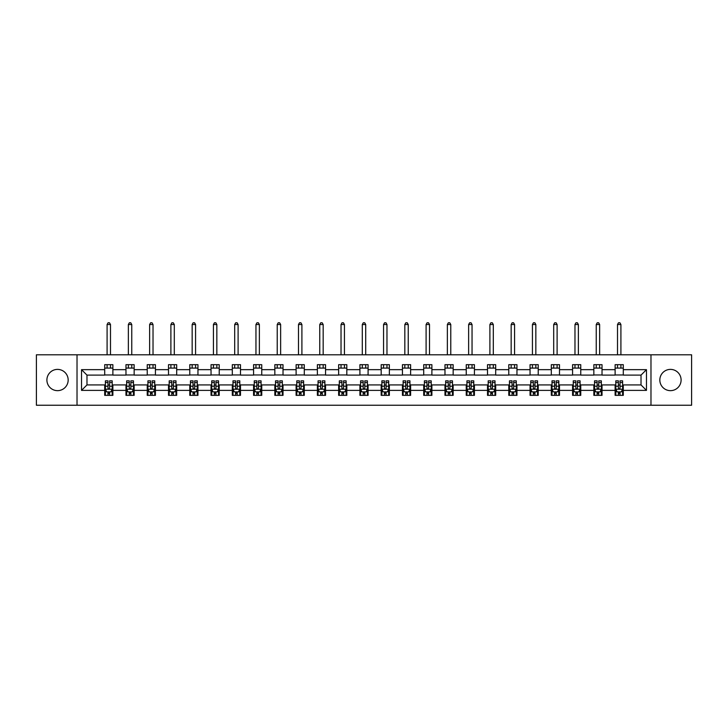 <?xml version="1.0" encoding="UTF-8"?>
<svg xmlns="http://www.w3.org/2000/svg" width="728" height="728" viewBox="0 0 728 728"><rect width="100%" height="100%" fill="white"/><g stroke="black" fill="none" stroke-linecap="round" stroke-linejoin="round"><path stroke-width="1.09" d="M670.47 369.387A10.638 10.638 0 0 0 659.832 380.016A10.638 10.638 0 0 0 670.47 390.654A10.638 10.638 0 0 0 681.099 380.016A10.638 10.638 0 0 0 670.47 369.387M57.53 369.387A10.638 10.638 0 0 0 46.901 380.016A10.638 10.638 0 0 0 57.53 390.654A10.638 10.638 0 0 0 68.168 380.016A10.638 10.638 0 0 0 57.53 369.387M650.978 405.241L691.6 405.241L691.6 354.8L650.978 354.8L650.978 405.241L77.022 405.241L77.022 354.8L36.4 354.8L36.4 405.241L77.022 405.241M650.978 354.8L77.022 354.8M623.295 369.66L623.295 364.683L615.124 364.683L615.124 369.66L602.029 369.66L602.029 364.683L593.848 364.683L593.848 369.66L580.762 369.66L580.762 364.683L572.581 364.683L572.581 369.66L559.495 369.66L559.495 364.683L551.314 364.683L551.314 369.66L538.229 369.66L538.229 364.683L530.048 364.683L530.048 369.66L516.962 369.66L516.962 364.683L508.781 364.683L508.781 369.66L495.695 369.66L495.695 364.683L487.514 364.683L487.514 369.66L474.429 369.66L474.429 364.683L466.248 364.683L466.248 369.66L453.162 369.66L453.162 364.683L444.981 364.683L444.981 369.66L431.895 369.66L431.895 364.683L423.714 364.683L423.714 369.66L410.628 369.66L410.628 364.683L402.447 364.683L402.447 369.66L389.362 369.66L389.362 364.683L381.181 364.683L381.181 369.66L368.086 369.66L368.086 364.683L359.914 364.683L359.914 369.66L346.819 369.66L346.819 364.683L338.638 364.683L338.638 369.66L325.553 369.66L325.553 364.683L317.372 364.683L317.372 369.66L304.286 369.66L304.286 364.683L296.105 364.683L296.105 369.66L283.019 369.66L283.019 364.683L274.838 364.683L274.838 369.66L261.752 369.66L261.752 364.683L253.571 364.683L253.571 369.66L240.486 369.66L240.486 364.683L232.305 364.683L232.305 369.66L219.219 369.66L219.219 364.683L211.038 364.683L211.038 369.66L197.952 369.66L197.952 364.683L189.771 364.683L189.771 369.66L176.686 369.66L176.686 364.683L168.505 364.683L168.505 369.66L155.419 369.66L155.419 364.683L147.238 364.683L147.238 369.66L134.152 369.66L134.152 364.683L125.971 364.683L125.971 369.66L112.876 369.66L112.876 364.683L104.705 364.683L104.705 369.66L81.527 369.66L81.527 390.381L86.978 384.93L104.705 384.93L104.705 395.359L112.876 395.359L112.876 384.93L125.971 384.93L125.971 395.359L134.152 395.359L134.152 384.93L147.238 384.93L147.238 395.359L155.419 395.359L155.419 384.93L168.505 384.93L168.505 395.359L176.686 395.359L176.686 384.93L189.771 384.93L189.771 395.359L197.952 395.359L197.952 384.93L211.038 384.93L211.038 395.359L219.219 395.359L219.219 384.93L232.305 384.93L232.305 395.359L240.486 395.359L240.486 384.93L253.571 384.93L253.571 395.359L261.752 395.359L261.752 384.93L274.838 384.93L274.838 395.359L283.019 395.359L283.019 384.93L296.105 384.93L296.105 395.359L304.286 395.359L304.286 384.93L317.372 384.93L317.372 395.359L325.553 395.359L325.553 384.93L338.638 384.93L338.638 395.359L346.819 395.359L346.819 384.93L359.914 384.93L359.914 395.359L368.086 395.359L368.086 384.93L381.181 384.93L381.181 395.359L389.362 395.359L389.362 384.93L402.447 384.93L402.447 395.359L410.628 395.359L410.628 384.93L423.714 384.93L423.714 395.359L431.895 395.359L431.895 384.93L444.981 384.93L444.981 395.359L453.162 395.359L453.162 384.93L466.248 384.93L466.248 395.359L474.429 395.359L474.429 384.93L487.514 384.93L487.514 395.359L495.695 395.359L495.695 384.93L508.781 384.93L508.781 395.359L516.962 395.359L516.962 384.93L530.048 384.93L530.048 395.359L538.229 395.359L538.229 384.93L551.314 384.93L551.314 395.359L559.495 395.359L559.495 384.93L572.581 384.93L572.581 395.359L580.762 395.359L580.762 384.93L593.848 384.93L593.848 395.359L602.029 395.359L602.029 384.93L615.124 384.93L615.124 395.359L623.295 395.359L623.295 384.93L641.022 384.93L641.022 375.111L623.295 375.111L623.295 369.66L646.473 369.66L646.473 390.381L623.295 390.381M615.124 390.381L602.029 390.381M593.848 390.381L580.762 390.381M572.581 390.381L559.495 390.381M551.314 390.381L538.229 390.381M530.048 390.381L516.962 390.381M508.781 390.381L495.695 390.381M487.514 390.381L474.429 390.381M466.248 390.381L453.162 390.381M444.981 390.381L431.895 390.381M423.714 390.381L410.628 390.381M402.447 390.381L389.362 390.381M381.181 390.381L368.086 390.381M359.914 390.381L346.819 390.381M338.638 390.381L325.553 390.381M317.372 390.381L304.286 390.381M296.105 390.381L283.019 390.381M274.838 390.381L261.752 390.381M253.571 390.381L240.486 390.381M232.305 390.381L219.219 390.381M211.038 390.381L197.952 390.381M189.771 390.381L176.686 390.381M168.505 390.381L155.419 390.381M147.238 390.381L134.152 390.381M125.971 390.381L112.876 390.381M104.705 390.381L81.527 390.381M615.124 369.66L615.124 375.111L602.029 375.111L602.029 369.66M593.848 369.66L593.848 375.111L580.762 375.111L580.762 369.66M572.581 369.66L572.581 375.111L559.495 375.111L559.495 369.66M551.314 369.66L551.314 375.111L538.229 375.111L538.229 369.66M530.048 369.66L530.048 375.111L516.962 375.111L516.962 369.66M508.781 369.66L508.781 375.111L495.695 375.111L495.695 369.66M487.514 369.66L487.514 375.111L474.429 375.111L474.429 369.66M466.248 369.66L466.248 375.111L453.162 375.111L453.162 369.66M444.981 369.66L444.981 375.111L431.895 375.111L431.895 369.66M423.714 369.66L423.714 375.111L410.628 375.111L410.628 369.66M402.447 369.66L402.447 375.111L389.362 375.111L389.362 369.66M381.181 369.66L381.181 375.111L368.086 375.111L368.086 369.66M359.914 369.66L359.914 375.111L346.819 375.111L346.819 369.66M338.638 369.66L338.638 375.111L325.553 375.111L325.553 369.66M317.372 369.66L317.372 375.111L304.286 375.111L304.286 369.66M296.105 369.66L296.105 375.111L283.019 375.111L283.019 369.66M274.838 369.66L274.838 375.111L261.752 375.111L261.752 369.66M253.571 369.66L253.571 375.111L240.486 375.111L240.486 369.66M232.305 369.66L232.305 375.111L219.219 375.111L219.219 369.66M211.038 369.66L211.038 375.111L197.952 375.111L197.952 369.66M189.771 369.66L189.771 375.111L176.686 375.111L176.686 369.66M168.505 369.66L168.505 375.111L155.419 375.111L155.419 369.66M147.238 369.66L147.238 375.111L134.152 375.111L134.152 369.66M125.971 369.66L125.971 375.111L112.876 375.111L112.876 369.66M104.705 369.66L104.705 375.111L86.978 375.111L81.527 369.66M86.978 375.111L86.978 384.93M646.473 390.381L641.022 384.93M641.022 375.111L646.473 369.66M104.705 368.086L112.876 368.086M104.705 374.975L112.876 374.975M104.705 385.067L105.387 385.067M107.972 385.067L109.61 385.067M112.203 385.067L112.876 385.067M104.705 391.946L105.387 391.946M107.972 391.946L109.61 391.946M112.203 391.946L112.876 391.946M125.971 385.067L126.654 385.067M129.238 385.067L130.876 385.067M133.47 385.067L134.152 385.067M125.971 391.946L126.654 391.946M129.238 391.946L130.876 391.946M133.47 391.946L134.152 391.946M125.971 368.086L134.152 368.086M125.971 374.975L134.152 374.975M147.238 385.067L147.921 385.067M150.505 385.067L152.143 385.067M154.736 385.067L155.419 385.067M147.238 391.946L147.921 391.946M150.505 391.946L152.143 391.946M154.736 391.946L155.419 391.946M147.238 368.086L155.419 368.086M147.238 374.975L155.419 374.975M168.505 385.067L169.187 385.067M171.772 385.067L173.41 385.067M176.003 385.067L176.686 385.067M168.505 391.946L169.187 391.946M171.772 391.946L173.41 391.946M176.003 391.946L176.686 391.946M168.505 368.086L176.686 368.086M168.505 374.975L176.686 374.975M189.771 385.067L190.454 385.067M193.038 385.067L194.676 385.067M197.27 385.067L197.952 385.067M189.771 391.946L190.454 391.946M193.038 391.946L194.676 391.946M197.27 391.946L197.952 391.946M189.771 368.086L197.952 368.086M189.771 374.975L197.952 374.975M211.038 385.067L211.721 385.067M214.314 385.067L215.943 385.067M218.537 385.067L219.219 385.067M211.038 391.946L211.721 391.946M214.314 391.946L215.943 391.946M218.537 391.946L219.219 391.946M211.038 368.086L219.219 368.086M211.038 374.975L219.219 374.975M232.305 385.067L232.987 385.067M235.581 385.067L237.21 385.067M239.803 385.067L240.486 385.067M232.305 391.946L232.987 391.946M235.581 391.946L237.21 391.946M239.803 391.946L240.486 391.946M232.305 368.086L240.486 368.086M232.305 374.975L240.486 374.975M253.571 385.067L254.254 385.067M256.848 385.067L258.476 385.067M261.07 385.067L261.752 385.067M253.571 391.946L254.254 391.946M256.848 391.946L258.476 391.946M261.07 391.946L261.752 391.946M253.571 368.086L261.752 368.086M253.571 374.975L261.752 374.975M274.838 385.067L275.521 385.067M278.114 385.067L279.752 385.067M282.337 385.067L283.019 385.067M274.838 391.946L275.521 391.946M278.114 391.946L279.752 391.946M282.337 391.946L283.019 391.946M274.838 368.086L283.019 368.086M274.838 374.975L283.019 374.975M296.105 385.067L296.787 385.067M299.381 385.067L301.019 385.067M303.603 385.067L304.286 385.067M296.105 391.946L296.787 391.946M299.381 391.946L301.019 391.946M303.603 391.946L304.286 391.946M296.105 368.086L304.286 368.086M296.105 374.975L304.286 374.975M317.372 385.067L318.054 385.067M320.648 385.067L322.286 385.067M324.87 385.067L325.553 385.067M317.372 391.946L318.054 391.946M320.648 391.946L322.286 391.946M324.87 391.946L325.553 391.946M317.372 368.086L325.553 368.086M317.372 374.975L325.553 374.975M338.638 385.067L339.321 385.067M341.914 385.067L343.552 385.067M346.137 385.067L346.819 385.067M338.638 391.946L339.321 391.946M341.914 391.946L343.552 391.946M346.137 391.946L346.819 391.946M338.638 368.086L346.819 368.086M338.638 374.975L346.819 374.975M359.914 385.067L360.588 385.067M363.181 385.067L364.819 385.067M367.413 385.067L368.086 385.067M359.914 391.946L360.588 391.946M363.181 391.946L364.819 391.946M367.413 391.946L368.086 391.946M359.914 368.086L368.086 368.086M359.914 374.975L368.086 374.975M381.181 385.067L381.863 385.067M384.448 385.067L386.086 385.067M388.679 385.067L389.362 385.067M381.181 391.946L381.863 391.946M384.448 391.946L386.086 391.946M388.679 391.946L389.362 391.946M381.181 368.086L389.362 368.086M381.181 374.975L389.362 374.975M402.447 385.067L403.13 385.067M405.714 385.067L407.352 385.067M409.946 385.067L410.628 385.067M402.447 391.946L403.13 391.946M405.714 391.946L407.352 391.946M409.946 391.946L410.628 391.946M402.447 368.086L410.628 368.086M402.447 374.975L410.628 374.975M423.714 385.067L424.397 385.067M426.981 385.067L428.619 385.067M431.213 385.067L431.895 385.067M423.714 391.946L424.397 391.946M426.981 391.946L428.619 391.946M431.213 391.946L431.895 391.946M423.714 368.086L431.895 368.086M423.714 374.975L431.895 374.975M444.981 385.067L445.663 385.067M448.248 385.067L449.886 385.067M452.479 385.067L453.162 385.067M444.981 391.946L445.663 391.946M448.248 391.946L449.886 391.946M452.479 391.946L453.162 391.946M444.981 368.086L453.162 368.086M444.981 374.975L453.162 374.975M466.248 385.067L466.93 385.067M469.524 385.067L471.153 385.067M473.746 385.067L474.429 385.067M466.248 391.946L466.93 391.946M469.524 391.946L471.153 391.946M473.746 391.946L474.429 391.946M466.248 368.086L474.429 368.086M466.248 374.975L474.429 374.975M487.514 385.067L488.197 385.067M490.79 385.067L492.419 385.067M495.013 385.067L495.695 385.067M487.514 391.946L488.197 391.946M490.79 391.946L492.419 391.946M495.013 391.946L495.695 391.946M487.514 368.086L495.695 368.086M487.514 374.975L495.695 374.975M508.781 385.067L509.464 385.067M512.057 385.067L513.686 385.067M516.279 385.067L516.962 385.067M508.781 391.946L509.464 391.946M512.057 391.946L513.686 391.946M516.279 391.946L516.962 391.946M508.781 368.086L516.962 368.086M508.781 374.975L516.962 374.975M530.048 385.067L530.73 385.067M533.324 385.067L534.962 385.067M537.546 385.067L538.229 385.067M530.048 391.946L530.73 391.946M533.324 391.946L534.962 391.946M537.546 391.946L538.229 391.946M530.048 368.086L538.229 368.086M530.048 374.975L538.229 374.975M551.314 385.067L551.997 385.067M554.59 385.067L556.228 385.067M558.813 385.067L559.495 385.067M551.314 391.946L551.997 391.946M554.59 391.946L556.228 391.946M558.813 391.946L559.495 391.946M551.314 368.086L559.495 368.086M551.314 374.975L559.495 374.975M572.581 385.067L573.264 385.067M575.857 385.067L577.495 385.067M580.08 385.067L580.762 385.067M572.581 391.946L573.264 391.946M575.857 391.946L577.495 391.946M580.08 391.946L580.762 391.946M572.581 368.086L580.762 368.086M572.581 374.975L580.762 374.975M593.848 385.067L594.53 385.067M597.124 385.067L598.762 385.067M601.346 385.067L602.029 385.067M593.848 391.946L594.53 391.946M597.124 391.946L598.762 391.946M601.346 391.946L602.029 391.946M593.848 368.086L602.029 368.086M593.848 374.975L602.029 374.975M615.124 385.067L615.797 385.067M618.39 385.067L620.029 385.067M622.613 385.067L623.295 385.067M615.124 391.946L615.797 391.946M618.39 391.946L620.029 391.946M622.613 391.946L623.295 391.946M615.124 368.086L623.295 368.086M615.124 374.975L623.295 374.975M107.972 393.584L109.61 393.584M105.387 382.546L107.972 382.546L107.972 380.835L105.387 380.835L105.387 389.152L106.743 391.882L110.838 391.882L112.203 389.152L112.203 380.835L109.61 380.835L109.61 382.546L112.203 382.546M112.203 389.152L112.203 395.359M105.387 389.152L105.387 395.359M109.61 391.882L109.61 395.359M107.972 395.359L107.972 391.882M107.972 382.546L107.972 388.133C108.517 389.18 109.064 389.18 109.61 388.133L109.61 382.546M110.492 368.086L110.492 364.683M110.492 354.8L110.492 324.533L107.089 324.533L107.089 354.8M107.089 368.086L107.089 364.683M107.089 324.533L108.108 322.759L109.473 322.759L110.492 324.533M129.238 393.584L130.876 393.584M126.654 382.546L129.238 382.546L129.238 380.835L126.654 380.835L126.654 389.152L128.01 391.882L132.105 391.882L133.47 389.152L133.47 380.835L130.876 380.835L130.876 382.546L133.47 382.546M133.47 389.152L133.47 395.359M126.654 389.152L126.654 395.359M130.876 391.882L130.876 395.359M129.238 395.359L129.238 391.882M129.238 382.546L129.238 388.133C129.784 389.18 130.33 389.18 130.876 388.133L130.876 382.546M131.759 368.086L131.759 364.683M131.759 354.8L131.759 324.533L128.356 324.533L128.356 354.8M128.356 368.086L128.356 364.683M128.356 324.533L129.375 322.759L130.74 322.759L131.759 324.533M150.505 393.584L152.143 393.584M147.921 382.546L150.505 382.546L150.505 380.835L147.921 380.835L147.921 389.152L149.276 391.882L153.371 391.882L154.736 389.152L154.736 380.835L152.143 380.835L152.143 382.546L154.736 382.546M154.736 389.152L154.736 395.359M147.921 389.152L147.921 395.359M152.143 391.882L152.143 395.359M150.505 395.359L150.505 391.882M150.505 382.546L150.505 388.133C151.051 389.18 151.597 389.18 152.143 388.133L152.143 382.546M153.026 368.086L153.026 364.683M153.026 354.8L153.026 324.533L149.622 324.533L149.622 354.8M149.622 368.086L149.622 364.683M149.622 324.533L150.641 322.759L152.006 322.759L153.026 324.533M171.772 393.584L173.41 393.584M169.187 382.546L171.772 382.546L171.772 380.835L169.187 380.835L169.187 389.152L170.552 391.882L174.638 391.882L176.003 389.152L176.003 380.835L173.41 380.835L173.41 382.546L176.003 382.546M176.003 389.152L176.003 395.359M169.187 389.152L169.187 395.359M173.41 391.882L173.41 395.359M171.772 395.359L171.772 391.882M171.772 382.546L171.772 388.133C172.318 389.18 172.864 389.18 173.41 388.133L173.41 382.546M174.301 368.086L174.301 364.683M174.301 354.8L174.301 324.533L170.889 324.533L170.889 354.8M170.889 368.086L170.889 364.683M170.889 324.533L171.908 322.759L173.273 322.759L174.301 324.533M193.038 393.584L194.676 393.584M190.454 382.546L193.038 382.546L193.038 380.835L190.454 380.835L190.454 389.152L191.819 391.882L195.905 391.882L197.27 389.152L197.27 380.835L194.676 380.835L194.676 382.546L197.27 382.546M197.27 389.152L197.27 395.359M190.454 389.152L190.454 395.359M194.676 391.882L194.676 395.359M193.038 395.359L193.038 391.882M193.038 382.546L193.038 388.133C193.584 389.18 194.13 389.18 194.676 388.133L194.676 382.546M195.568 368.086L195.568 364.683M195.568 354.8L195.568 324.533L192.156 324.533L192.156 354.8M192.156 368.086L192.156 364.683M192.156 324.533L193.175 322.759L194.54 322.759L195.568 324.533M214.314 393.584L215.943 393.584M211.721 382.546L214.314 382.546L214.314 380.835L211.721 380.835L211.721 389.152L213.086 391.882L217.172 391.882L218.537 389.152L218.537 380.835L215.943 380.835L215.943 382.546L218.537 382.546M218.537 389.152L218.537 395.359M211.721 389.152L211.721 395.359M215.943 391.882L215.943 395.359M214.314 395.359L214.314 391.882M214.314 382.546L214.314 388.133C214.851 389.18 215.397 389.18 215.943 388.133L215.943 382.546M216.835 368.086L216.835 364.683M216.835 354.8L216.835 324.533L213.422 324.533L213.422 354.8M213.422 368.086L213.422 364.683M213.422 324.533L214.451 322.759L215.806 322.759L216.835 324.533M235.581 393.584L237.21 393.584M232.987 382.546L235.581 382.546L235.581 380.835L232.987 380.835L232.987 389.152L234.352 391.882L238.438 391.882L239.803 389.152L239.803 380.835L237.21 380.835L237.21 382.546L239.803 382.546M239.803 389.152L239.803 395.359M232.987 389.152L232.987 395.359M237.21 391.882L237.21 395.359M235.581 395.359L235.581 391.882M235.581 382.546L235.581 388.133C236.118 389.18 236.664 389.18 237.21 388.133L237.21 382.546M238.101 368.086L238.101 364.683M238.101 354.8L238.101 324.533L234.689 324.533L234.689 354.8M234.689 368.086L234.689 364.683M234.689 324.533L235.717 322.759L237.073 322.759L238.101 324.533M256.848 393.584L258.476 393.584M254.254 382.546L256.848 382.546L256.848 380.835L254.254 380.835L254.254 389.152L255.619 391.882L259.705 391.882L261.07 389.152L261.07 380.835L258.476 380.835L258.476 382.546L261.07 382.546M261.07 389.152L261.07 395.359M254.254 389.152L254.254 395.359M258.476 391.882L258.476 395.359M256.848 395.359L256.848 391.882M256.848 382.546L256.848 388.133C257.394 389.18 257.93 389.18 258.476 388.133L258.476 382.546M259.368 368.086L259.368 364.683M259.368 354.8L259.368 324.533L255.956 324.533L255.956 354.8M255.956 368.086L255.956 364.683M255.956 324.533L256.984 322.759L258.349 322.759L259.368 324.533M278.114 393.584L279.752 393.584M275.521 382.546L278.114 382.546L278.114 380.835L275.521 380.835L275.521 389.152L276.886 391.882L280.972 391.882L282.337 389.152L282.337 380.835L279.752 380.835L279.752 382.546L282.337 382.546M282.337 389.152L282.337 395.359M275.521 389.152L275.521 395.359M279.752 391.882L279.752 395.359M278.114 395.359L278.114 391.882M278.114 382.546L278.114 388.133C278.66 389.18 279.206 389.18 279.752 388.133L279.752 382.546M280.635 368.086L280.635 364.683M280.635 354.8L280.635 324.533L277.222 324.533L277.222 354.8M277.222 368.086L277.222 364.683M277.222 324.533L278.251 322.759L279.616 322.759L280.635 324.533M299.381 393.584L301.019 393.584M296.787 382.546L299.381 382.546L299.381 380.835L296.787 380.835L296.787 389.152L298.152 391.882L302.238 391.882L303.603 389.152L303.603 380.835L301.019 380.835L301.019 382.546L303.603 382.546M303.603 389.152L303.603 395.359M296.787 389.152L296.787 395.359M301.019 391.882L301.019 395.359M299.381 395.359L299.381 391.882M299.381 382.546L299.381 388.133C299.927 389.18 300.473 389.18 301.019 388.133L301.019 382.546M301.902 368.086L301.902 364.683M301.902 354.8L301.902 324.533L298.489 324.533L298.489 354.8M298.489 368.086L298.489 364.683M298.489 324.533L299.517 322.759L300.882 322.759L301.902 324.533M320.648 393.584L322.286 393.584M318.054 382.546L320.648 382.546L320.648 380.835L318.054 380.835L318.054 389.152L319.419 391.882L323.514 391.882L324.87 389.152L324.87 380.835L322.286 380.835L322.286 382.546L324.87 382.546M324.87 389.152L324.87 395.359M318.054 389.152L318.054 395.359M322.286 391.882L322.286 395.359M320.648 395.359L320.648 391.882M320.648 382.546L320.648 388.133C321.194 389.18 321.74 389.18 322.286 388.133L322.286 382.546M323.168 368.086L323.168 364.683M323.168 354.8L323.168 324.533L319.765 324.533L319.765 354.8M319.765 368.086L319.765 364.683M319.765 324.533L320.784 322.759L322.149 322.759L323.168 324.533M341.914 393.584L343.552 393.584M339.321 382.546L341.914 382.546L341.914 380.835L339.321 380.835L339.321 389.152L340.686 391.882L344.781 391.882L346.137 389.152L346.137 380.835L343.552 380.835L343.552 382.546L346.137 382.546M346.137 389.152L346.137 395.359M339.321 389.152L339.321 395.359M343.552 391.882L343.552 395.359M341.914 395.359L341.914 391.882M341.914 382.546L341.914 388.133C342.46 389.18 343.006 389.18 343.552 388.133L343.552 382.546M344.435 368.086L344.435 364.683M344.435 354.8L344.435 324.533L341.032 324.533L341.032 354.8M341.032 368.086L341.032 364.683M341.032 324.533L342.051 322.759L343.416 322.759L344.435 324.533M363.181 393.584L364.819 393.584M360.588 382.546L363.181 382.546L363.181 380.835L360.588 380.835L360.588 389.152L361.952 391.882L366.048 391.882L367.413 389.152L367.413 380.835L364.819 380.835L364.819 382.546L367.413 382.546M367.413 389.152L367.413 395.359M360.588 389.152L360.588 395.359M364.819 391.882L364.819 395.359M363.181 395.359L363.181 391.882M363.181 382.546L363.181 388.133C363.727 389.18 364.273 389.18 364.819 388.133L364.819 382.546M365.702 368.086L365.702 364.683M365.702 354.8L365.702 324.533L362.298 324.533L362.298 354.8M362.298 368.086L362.298 364.683M362.298 324.533L363.317 322.759L364.683 322.759L365.702 324.533M384.448 393.584L386.086 393.584M381.863 382.546L384.448 382.546L384.448 380.835L381.863 380.835L381.863 389.152L383.219 391.882L387.314 391.882L388.679 389.152L388.679 380.835L386.086 380.835L386.086 382.546L388.679 382.546M388.679 389.152L388.679 395.359M381.863 389.152L381.863 395.359M386.086 391.882L386.086 395.359M384.448 395.359L384.448 391.882M384.448 382.546L384.448 388.133C384.994 389.18 385.54 389.18 386.086 388.133L386.086 382.546M386.968 368.086L386.968 364.683M386.968 354.8L386.968 324.533L383.565 324.533L383.565 354.8M383.565 368.086L383.565 364.683M383.565 324.533L384.584 322.759L385.949 322.759L386.968 324.533M405.714 393.584L407.352 393.584M403.13 382.546L405.714 382.546L405.714 380.835L403.13 380.835L403.13 389.152L404.486 391.882L408.581 391.882L409.946 389.152L409.946 380.835L407.352 380.835L407.352 382.546L409.946 382.546M409.946 389.152L409.946 395.359M403.13 389.152L403.13 395.359M407.352 391.882L407.352 395.359M405.714 395.359L405.714 391.882M405.714 382.546L405.714 388.133C406.26 389.18 406.806 389.18 407.352 388.133L407.352 382.546M408.235 368.086L408.235 364.683M408.235 354.8L408.235 324.533L404.832 324.533L404.832 354.8M404.832 368.086L404.832 364.683M404.832 324.533L405.851 322.759L407.216 322.759L408.235 324.533M426.981 393.584L428.619 393.584M424.397 382.546L426.981 382.546L426.981 380.835L424.397 380.835L424.397 389.152L425.762 391.882L429.848 391.882L431.213 389.152L431.213 380.835L428.619 380.835L428.619 382.546L431.213 382.546M431.213 389.152L431.213 395.359M424.397 389.152L424.397 395.359M428.619 391.882L428.619 395.359M426.981 395.359L426.981 391.882M426.981 382.546L426.981 388.133C427.527 389.18 428.073 389.18 428.619 388.133L428.619 382.546M429.511 368.086L429.511 364.683M429.511 354.8L429.511 324.533L426.098 324.533L426.098 354.8M426.098 368.086L426.098 364.683M426.098 324.533L427.118 322.759L428.483 322.759L429.511 324.533M448.248 393.584L449.886 393.584M445.663 382.546L448.248 382.546L448.248 380.835L445.663 380.835L445.663 389.152L447.028 391.882L451.114 391.882L452.479 389.152L452.479 380.835L449.886 380.835L449.886 382.546L452.479 382.546M452.479 389.152L452.479 395.359M445.663 389.152L445.663 395.359M449.886 391.882L449.886 395.359M448.248 395.359L448.248 391.882M448.248 382.546L448.248 388.133C448.794 389.18 449.34 389.18 449.886 388.133L449.886 382.546M450.778 368.086L450.778 364.683M450.778 354.8L450.778 324.533L447.365 324.533L447.365 354.8M447.365 368.086L447.365 364.683M447.365 324.533L448.384 322.759L449.749 322.759L450.778 324.533M469.524 393.584L471.153 393.584M466.93 382.546L469.524 382.546L469.524 380.835L466.93 380.835L466.93 389.152L468.295 391.882L472.381 391.882L473.746 389.152L473.746 380.835L471.153 380.835L471.153 382.546L473.746 382.546M473.746 389.152L473.746 395.359M466.93 389.152L466.93 395.359M471.153 391.882L471.153 395.359M469.524 395.359L469.524 391.882M469.524 382.546L469.524 388.133C470.06 389.18 470.606 389.18 471.153 388.133L471.153 382.546M472.044 368.086L472.044 364.683M472.044 354.8L472.044 324.533L468.632 324.533L468.632 354.8M468.632 368.086L468.632 364.683M468.632 324.533L469.651 322.759L471.016 322.759L472.044 324.533M490.79 393.584L492.419 393.584M488.197 382.546L490.79 382.546L490.79 380.835L488.197 380.835L488.197 389.152L489.562 391.882L493.648 391.882L495.013 389.152L495.013 380.835L492.419 380.835L492.419 382.546L495.013 382.546M495.013 389.152L495.013 395.359M488.197 389.152L488.197 395.359M492.419 391.882L492.419 395.359M490.79 395.359L490.79 391.882M490.79 382.546L490.79 388.133C491.327 389.18 491.873 389.18 492.419 388.133L492.419 382.546M493.311 368.086L493.311 364.683M493.311 354.8L493.311 324.533L489.899 324.533L489.899 354.8M489.899 368.086L489.899 364.683M489.899 324.533L490.927 322.759L492.283 322.759L493.311 324.533M512.057 393.584L513.686 393.584M509.464 382.546L512.057 382.546L512.057 380.835L509.464 380.835L509.464 389.152L510.829 391.882L514.914 391.882L516.279 389.152L516.279 380.835L513.686 380.835L513.686 382.546L516.279 382.546M516.279 389.152L516.279 395.359M509.464 389.152L509.464 395.359M513.686 391.882L513.686 395.359M512.057 395.359L512.057 391.882M512.057 382.546L512.057 388.133C512.603 389.18 513.14 389.18 513.686 388.133L513.686 382.546M514.578 368.086L514.578 364.683M514.578 354.8L514.578 324.533L511.165 324.533L511.165 354.8M511.165 368.086L511.165 364.683M511.165 324.533L512.194 322.759L513.549 322.759L514.578 324.533M533.324 393.584L534.962 393.584M530.73 382.546L533.324 382.546L533.324 380.835L530.73 380.835L530.73 389.152L532.095 391.882L536.181 391.882L537.546 389.152L537.546 380.835L534.962 380.835L534.962 382.546L537.546 382.546M537.546 389.152L537.546 395.359M530.73 389.152L530.73 395.359M534.962 391.882L534.962 395.359M533.324 395.359L533.324 391.882M533.324 382.546L533.324 388.133C533.87 389.18 534.416 389.18 534.962 388.133L534.962 382.546M535.844 368.086L535.844 364.683M535.844 354.8L535.844 324.533L532.432 324.533L532.432 354.8M532.432 368.086L532.432 364.683M532.432 324.533L533.46 322.759L534.825 322.759L535.844 324.533M554.59 393.584L556.228 393.584M551.997 382.546L554.59 382.546L554.59 380.835L551.997 380.835L551.997 389.152L553.362 391.882L557.448 391.882L558.813 389.152L558.813 380.835L556.228 380.835L556.228 382.546L558.813 382.546M558.813 389.152L558.813 395.359M551.997 389.152L551.997 395.359M556.228 391.882L556.228 395.359M554.59 395.359L554.59 391.882M554.59 382.546L554.59 388.133C555.136 389.18 555.682 389.18 556.228 388.133L556.228 382.546M557.111 368.086L557.111 364.683M557.111 354.8L557.111 324.533L553.699 324.533L553.699 354.8M553.699 368.086L553.699 364.683M553.699 324.533L554.727 322.759L556.092 322.759L557.111 324.533M575.857 393.584L577.495 393.584M573.264 382.546L575.857 382.546L575.857 380.835L573.264 380.835L573.264 389.152L574.629 391.882L578.724 391.882L580.08 389.152L580.08 380.835L577.495 380.835L577.495 382.546L580.08 382.546M580.08 389.152L580.08 395.359M573.264 389.152L573.264 395.359M577.495 391.882L577.495 395.359M575.857 395.359L575.857 391.882M575.857 382.546L575.857 388.133C576.403 389.18 576.949 389.18 577.495 388.133L577.495 382.546M578.378 368.086L578.378 364.683M578.378 354.8L578.378 324.533L574.974 324.533L574.974 354.8M574.974 368.086L574.974 364.683M574.974 324.533L575.994 322.759L577.359 322.759L578.378 324.533M597.124 393.584L598.762 393.584M594.53 382.546L597.124 382.546L597.124 380.835L594.53 380.835L594.53 389.152L595.895 391.882L599.99 391.882L601.346 389.152L601.346 380.835L598.762 380.835L598.762 382.546L601.346 382.546M601.346 389.152L601.346 395.359M594.53 389.152L594.53 395.359M598.762 391.882L598.762 395.359M597.124 395.359L597.124 391.882M597.124 382.546L597.124 388.133C597.67 389.18 598.216 389.18 598.762 388.133L598.762 382.546M599.645 368.086L599.645 364.683M599.645 354.8L599.645 324.533L596.241 324.533L596.241 354.8M596.241 368.086L596.241 364.683M596.241 324.533L597.26 322.759L598.625 322.759L599.645 324.533M618.39 393.584L620.029 393.584M615.797 382.546L618.39 382.546L618.39 380.835L615.797 380.835L615.797 389.152L617.162 391.882L621.257 391.882L622.613 389.152L622.613 380.835L620.029 380.835L620.029 382.546L622.613 382.546M622.613 389.152L622.613 395.359M615.797 389.152L615.797 395.359M620.029 391.882L620.029 395.359M618.39 395.359L618.39 391.882M618.39 382.546L618.39 388.133C618.937 389.18 619.483 389.18 620.029 388.133L620.029 382.546M620.911 368.086L620.911 364.683M620.911 354.8L620.911 324.533L617.508 324.533L617.508 354.8M617.508 368.086L617.508 364.683M617.508 324.533L618.527 322.759L619.892 322.759L620.911 324.533M105.414 389.225L112.167 389.225M112.203 391.719L110.92 391.719M106.661 391.719L105.387 391.719M109.61 386.204L112.203 386.204M105.387 386.204L107.972 386.204M107.972 392.72L109.61 392.72M126.681 389.225L133.433 389.225M133.47 391.719L132.187 391.719M127.928 391.719L126.654 391.719M130.876 386.204L133.47 386.204M126.654 386.204L129.238 386.204M129.238 392.72L130.876 392.72M147.948 389.225L154.7 389.225M154.736 391.719L153.453 391.719M149.204 391.719L147.921 391.719M152.143 386.204L154.736 386.204M147.921 386.204L150.505 386.204M150.505 392.72L152.143 392.72M169.224 389.225L175.967 389.225M176.003 391.719L174.72 391.719M170.47 391.719L169.187 391.719M173.41 386.204L176.003 386.204M169.187 386.204L171.772 386.204M171.772 392.72L173.41 392.72M190.49 389.225L197.233 389.225M197.27 391.719L195.987 391.719M191.737 391.719L190.454 391.719M194.676 386.204L197.27 386.204M190.454 386.204L193.038 386.204M193.038 392.72L194.676 392.72M211.757 389.225L218.5 389.225M218.537 391.719L217.253 391.719M213.004 391.719L211.721 391.719M215.943 386.204L218.537 386.204M211.721 386.204L214.314 386.204M214.314 392.72L215.943 392.72M233.024 389.225L239.767 389.225M239.803 391.719L238.52 391.719M234.27 391.719L232.987 391.719M237.21 386.204L239.803 386.204M232.987 386.204L235.581 386.204M235.581 392.72L237.21 392.72M254.29 389.225L261.034 389.225M261.07 391.719L259.787 391.719M255.537 391.719L254.254 391.719M258.476 386.204L261.07 386.204M254.254 386.204L256.848 386.204M256.848 392.72L258.476 392.72M275.557 389.225L282.3 389.225M282.337 391.719L281.054 391.719M276.804 391.719L275.521 391.719M279.752 386.204L282.337 386.204M275.521 386.204L278.114 386.204M278.114 392.72L279.752 392.72M296.824 389.225L303.576 389.225M303.603 391.719L302.32 391.719M298.071 391.719L296.787 391.719M301.019 386.204L303.603 386.204M296.787 386.204L299.381 386.204M299.381 392.72L301.019 392.72M318.091 389.225L324.843 389.225M324.87 391.719L323.596 391.719M319.337 391.719L318.054 391.719M322.286 386.204L324.87 386.204M318.054 386.204L320.648 386.204M320.648 392.72L322.286 392.72M339.357 389.225L346.109 389.225M346.137 391.719L344.863 391.719M340.604 391.719L339.321 391.719M343.552 386.204L346.137 386.204M339.321 386.204L341.914 386.204M341.914 392.72L343.552 392.72M360.624 389.225L367.376 389.225M367.413 391.719L366.129 391.719M361.871 391.719L360.588 391.719M364.819 386.204L367.413 386.204M360.588 386.204L363.181 386.204M363.181 392.72L364.819 392.72M381.891 389.225L388.643 389.225M388.679 391.719L387.396 391.719M383.137 391.719L381.863 391.719M386.086 386.204L388.679 386.204M381.863 386.204L384.448 386.204M384.448 392.72L386.086 392.72M403.157 389.225L409.909 389.225M409.946 391.719L408.663 391.719M404.404 391.719L403.13 391.719M407.352 386.204L409.946 386.204M403.13 386.204L405.714 386.204M405.714 392.72L407.352 392.72M424.424 389.225L431.176 389.225M431.213 391.719L429.93 391.719M425.68 391.719L424.397 391.719M428.619 386.204L431.213 386.204M424.397 386.204L426.981 386.204M426.981 392.72L428.619 392.72M445.7 389.225L452.443 389.225M452.479 391.719L451.196 391.719M446.947 391.719L445.663 391.719M449.886 386.204L452.479 386.204M445.663 386.204L448.248 386.204M448.248 392.72L449.886 392.72M466.966 389.225L473.71 389.225M473.746 391.719L472.463 391.719M468.213 391.719L466.93 391.719M471.153 386.204L473.746 386.204M466.93 386.204L469.524 386.204M469.524 392.72L471.153 392.72M488.233 389.225L494.976 389.225M495.013 391.719L493.73 391.719M489.48 391.719L488.197 391.719M492.419 386.204L495.013 386.204M488.197 386.204L490.79 386.204M490.79 392.72L492.419 392.72M509.5 389.225L516.243 389.225M516.279 391.719L514.996 391.719M510.747 391.719L509.464 391.719M513.686 386.204L516.279 386.204M509.464 386.204L512.057 386.204M512.057 392.72L513.686 392.72M530.767 389.225L537.51 389.225M537.546 391.719L536.263 391.719M532.013 391.719L530.73 391.719M534.962 386.204L537.546 386.204M530.73 386.204L533.324 386.204M533.324 392.72L534.962 392.72M552.033 389.225L558.776 389.225M558.813 391.719L557.53 391.719M553.28 391.719L551.997 391.719M556.228 386.204L558.813 386.204M551.997 386.204L554.59 386.204M554.59 392.72L556.228 392.72M573.3 389.225L580.052 389.225M580.08 391.719L578.796 391.719M574.547 391.719L573.264 391.719M577.495 386.204L580.08 386.204M573.264 386.204L575.857 386.204M575.857 392.72L577.495 392.72M594.567 389.225L601.319 389.225M601.346 391.719L600.072 391.719M595.813 391.719L594.53 391.719M598.762 386.204L601.346 386.204M594.53 386.204L597.124 386.204M597.124 392.72L598.762 392.72M615.833 389.225L622.586 389.225M622.613 391.719L621.339 391.719M617.08 391.719L615.797 391.719M620.029 386.204L622.613 386.204M615.797 386.204L618.39 386.204M618.39 392.72L620.029 392.72"/></g></svg>
